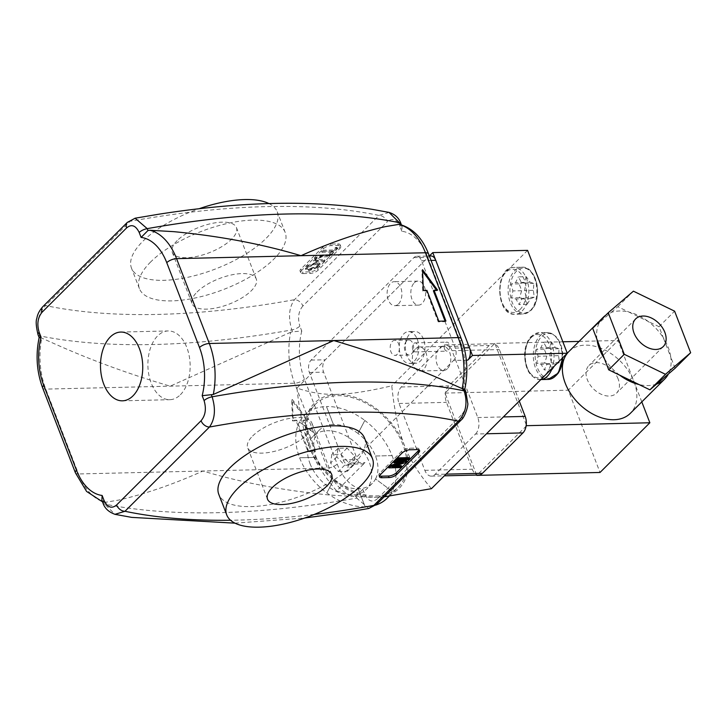 <?xml version="1.0" encoding="UTF-8"?>
<svg xmlns="http://www.w3.org/2000/svg" width="727" height="727" viewBox="0 0 727 727"><rect width="100%" height="100%" fill="white"/><g stroke="black" fill="none" stroke-linecap="round" stroke-linejoin="round"><path stroke-width="0.55" stroke-dasharray="3.63 2.73" d="M438.817 321.207L438.199 321.834L426.286 290.973L422.732 291.054L421.905 270.317L422.587 271.244M426.913 290.355L426.286 290.973M423.359 290.437L422.732 291.054M422.532 269.699L421.905 270.317M437.581 290.1L436.954 290.718L433.401 290.809M436.518 290.128L436.954 290.718M445.933 321.043L445.306 321.661L438.199 321.834M445.078 321.061L445.306 321.661M308.63 451.049L296.725 420.188L293.172 420.279L292.345 399.532L307.394 419.942L303.841 420.024L315.745 450.876L308.63 451.049L308.012 451.667L315.118 451.503L303.214 420.642L306.767 420.56L291.718 400.159L292.545 420.897L296.107 420.815L308.012 451.667M296.107 420.815L296.725 420.188M292.545 420.897L293.172 420.279M291.718 400.159L292.345 399.532M306.767 420.56L307.394 419.942M303.214 420.642L303.841 420.024M315.118 451.503L315.745 450.876M392.316 341.426A7.515 4.616 88.6 0 1 394.616 340.345A7.515 4.616 88.6 0 1 399.405 347.742A7.515 4.616 88.6 0 1 394.97 355.367A7.515 4.616 88.6 0 1 390.39 349.923A7.515 4.616 88.6 0 1 392.316 341.426M406.529 341.09A7.515 4.616 -91.4 0 0 404.612 349.587A7.515 4.616 -91.4 0 0 409.192 355.03A7.515 4.616 -91.4 0 0 413.627 347.406A7.515 4.616 -91.4 0 0 408.838 340.009A7.515 4.616 -91.4 0 0 406.529 341.09M453.566 360.456A9.015 5.534 -91.4 0 0 455.266 348.079L421.524 260.657A9.015 5.534 -91.4 0 0 416.644 256.304A9.015 5.534 -91.4 0 0 413.881 257.603L311.101 360.101A9.015 5.534 -91.4 0 0 309.402 372.478L343.144 459.9A9.015 5.534 -91.4 0 0 348.024 464.253A9.015 5.534 -91.4 0 0 350.787 462.963L453.566 360.456L466.352 360.156M430.866 255.968A9.015 5.534 -91.4 0 0 428.103 257.267L325.323 359.765A9.015 5.534 -91.4 0 0 323.624 372.142L357.366 459.564A9.015 5.534 -91.4 0 0 362.246 463.917A9.015 5.534 -91.4 0 0 365.009 462.626L336.646 490.916C349.814 495.496 363.127 497.604 376.595 497.223A60.087 40.939 -134.9 0 1 309.348 446.914A60.087 40.939 -134.9 0 1 336.91 394.37C323.442 394.752 310.12 392.644 296.952 388.064C299.542 412.818 303.677 432.438 309.348 446.914C314.9 461.518 323.997 476.185 336.646 490.916M180.378 394.752A34.387 21.119 -91.4 0 0 189.193 355.857A34.387 21.119 -91.4 0 0 168.201 330.949A34.387 21.119 -91.4 0 0 147.899 365.826A34.387 21.119 -91.4 0 0 169.836 399.696A34.387 21.119 -91.4 0 0 180.378 394.752M135.104 218.218L130.097 221.317A7.515 5.116 45.1 0 0 127.27 222.435M389.045 212.42L378.958 215.437A7.515 5.116 -134.9 0 1 387.364 221.726L302.886 305.976A7.515 5.116 -134.9 0 0 294.48 299.688A557.936 222.126 158.9 0 1 272.425 303.459A557.936 222.126 158.9 0 1 61.004 308.457A557.936 222.126 158.9 0 1 45.619 305.576C38.122 313.419 36.15 323.524 39.694 335.883A579.873 230.859 -21.1 0 0 56.552 338.891A579.873 230.859 -21.1 0 0 267.972 333.893A579.873 230.859 -21.1 0 0 291.827 329.922A7.515 2.99 158.9 0 0 299.869 326.087L301.778 331.039L292.554 331.803L291.827 329.922C288.065 317.554 288.955 307.476 294.48 299.688L378.958 215.437A557.936 222.126 158.9 0 0 363.573 212.557A557.936 222.126 158.9 0 0 152.152 217.555A557.936 222.126 158.9 0 0 130.097 221.317L45.619 305.576A7.515 5.116 45.1 0 0 42.793 306.685M41.057 337.201C38.758 337.482 38.549 337.664 40.421 337.764L41.784 338.119A60.087 36.913 -91.4 0 0 45.765 389.109L78.507 473.959A7.515 2.99 -21.1 0 1 75.399 472.777M101.88 500.194L103.861 502.166L104.588 504.047L114.966 514.325M301.778 331.039A52.58 32.297 -91.4 0 0 304.449 379.203L337.192 464.053A7.515 2.99 -21.1 0 1 327.377 468.079L78.507 473.959A60.087 36.913 -91.4 0 0 105.151 502.339L118.746 500.058C145.464 493.924 173.535 484.237 202.942 471.014C241.628 482.628 284.039 490.643 330.158 495.069L354.022 496.459A60.087 36.913 88.6 0 1 327.377 468.079L294.635 383.22A60.087 36.913 88.6 0 1 290.655 332.239L292.554 331.803M364.545 438.09A78.116 31.097 -21.1 0 1 302.859 495.232A78.116 31.097 -21.1 0 1 218.782 494.342M461.3 338.8A7.515 2.99 -21.1 0 1 460.218 341.363L427.476 256.504A52.58 32.297 -91.4 0 0 401.822 231.259L402.067 226.533L400.086 224.561L398.796 224.389M337.192 464.053A52.58 32.297 -91.4 0 0 362.846 489.307L355.994 496.205L354.022 496.459M465.889 391.908A7.515 2.99 -21.1 0 1 464.807 394.47L462.89 389.527C465.198 389.245 465.407 389.054 463.526 388.954M461.163 420.033A7.515 5.116 45.1 0 0 461.781 414.581C466.189 409.319 467.197 402.622 464.807 394.47M376.686 504.284A7.515 5.116 45.1 0 0 377.304 498.831L461.781 414.581M368.834 508.482L356.721 498.086A7.515 2.99 158.9 0 0 364.754 494.251C368.225 501.312 372.406 502.839 377.304 498.831M290.655 332.239L170.2 386.164C131.296 374.768 94.31 361.346 59.251 345.888L41.784 338.119M252.632 436A34.387 13.686 -21.1 0 1 286.665 418.997A34.387 13.686 -21.1 0 1 311.838 422.978A34.387 13.686 -21.1 0 1 284.684 448.132A34.387 13.686 -21.1 0 1 247.68 447.741A34.387 13.686 -21.1 0 1 252.632 436M177.224 240.573A34.387 13.686 158.9 0 0 172.272 252.314A34.387 13.686 158.9 0 0 209.285 252.705A34.387 13.686 158.9 0 0 236.429 227.551A34.387 13.686 158.9 0 0 211.257 223.571A34.387 13.686 158.9 0 0 177.224 240.573M197.072 292A34.387 13.686 -21.1 0 1 231.095 274.997A34.387 13.686 -21.1 0 1 256.277 278.977A34.387 13.686 -21.1 0 1 229.123 304.131A34.387 13.686 -21.1 0 1 192.11 303.741A34.387 13.686 -21.1 0 1 197.072 292M332.021 251.015L329.449 253.578L330.849 253.541L337.028 247.389L335.629 247.416L333.048 249.988L322.597 250.233L321.57 251.269L332.021 251.015L332.412 252.051L329.849 254.604L329.449 253.578M329.849 254.604L331.248 254.568L330.849 253.541M331.248 254.568L337.419 248.416L337.028 247.389M337.419 248.416L336.019 248.452L335.629 247.416M336.019 248.452L333.448 251.015L333.048 249.988M333.448 251.015L322.997 251.26L322.597 250.233M322.997 251.26L321.961 252.296L321.57 251.269M321.961 252.296L332.412 252.051M329.722 254.677L322.87 254.832L314.627 257.994L313.437 260.202L316.745 260.938L323.597 260.784L324.624 259.748L315.254 259.43L315.954 258.049L321.852 255.868L328.686 255.704L329.722 254.677L330.113 255.704L323.27 255.868L315.018 259.021L313.837 261.229L317.145 261.974L323.988 261.811L323.597 260.784M323.988 261.811L325.024 260.784L324.624 259.748M325.024 260.784L315.645 260.457L316.354 259.076L322.243 256.895L329.086 256.731L328.686 255.704M329.086 256.731L330.113 255.704M317.799 266.882L310.165 269.662L307.466 268.817L308.221 267.118L315.663 264.346L318.544 265.182L317.799 266.882L317.399 265.855L318.153 264.155L315.264 263.319L307.821 266.091L307.067 267.79L309.775 268.636L317.399 265.855M318.744 265.828L319.835 263.374L316.309 262.256L306.485 266.118L305.395 268.563L308.73 269.69L318.744 265.828L319.135 266.854L320.234 264.401L316.708 263.292L306.876 267.145L305.785 269.599L309.12 270.717L319.135 266.854M303.159 273.561L310.265 273.397A6.007 2.39 158.9 0 0 318.117 270.171L339.918 248.434A6.007 2.39 158.9 0 0 340.79 246.38A6.007 2.39 158.9 0 0 338.291 245.435L331.185 245.608A6.007 2.39 158.9 0 0 323.333 248.825L301.532 270.571A6.007 2.39 158.9 0 0 300.66 272.616A6.007 2.39 158.9 0 0 303.159 273.561L302.559 272.016L309.666 271.853A6.007 2.39 158.9 0 0 317.526 268.636L339.327 246.889A6.007 2.39 158.9 0 0 340.191 244.835A6.007 2.39 158.9 0 0 337.701 243.899L330.594 244.063A6.007 2.39 158.9 0 0 322.733 247.28L300.933 269.026A6.007 2.39 158.9 0 0 300.069 271.08A6.007 2.39 158.9 0 0 302.559 272.016M406.384 460.436L405.33 461.491L405.721 462.526M405.33 461.491L391.926 465.798L392.326 466.825M391.926 465.798L395.815 465.707M401.231 465.58L400.25 466.561L400.641 467.588M400.25 466.561L388.4 466.843M399.359 462.608L402.849 461.481L403.249 462.508M402.849 461.481L393.543 461.7M409.219 457.61L408.183 458.646L408.583 459.673M408.183 458.646L396.333 458.919M418.925 449.913A6.007 2.39 158.9 0 0 418.97 449.004A6.007 2.39 158.9 0 0 416.48 448.059L409.374 448.232A6.007 2.39 158.9 0 0 401.513 451.449L379.712 473.195A6.007 2.39 158.9 0 0 378.849 475.24A6.007 2.39 158.9 0 0 379.494 475.885M150.662 261.965A78.116 31.097 158.9 0 0 139.411 288.628A78.116 31.097 158.9 0 0 223.489 289.519A78.116 31.097 158.9 0 0 285.166 232.376A78.116 31.097 158.9 0 0 227.969 223.334A78.116 31.097 158.9 0 0 150.662 261.965M268.963 203.569A78.116 31.097 -21.1 0 1 277.232 211.811A78.116 31.097 -21.1 0 1 215.555 268.945A78.116 31.097 -21.1 0 1 131.469 268.054A78.116 31.097 -21.1 0 1 142.728 241.391A78.116 31.097 -21.1 0 1 199.162 208.713M551.393 341.999A46.928 28.489 -37.9 0 1 549.503 347.724A46.928 6.625 -7.7 0 1 544.205 349.169A46.928 34.732 -122.4 0 1 546.813 356.039A46.928 34.869 -61.1 0 1 544.578 363.046A46.928 6.243 -175.4 0 1 549.948 364.163A46.928 28.244 -145.4 0 1 552.138 369.743A46.928 28.489 142.1 0 0 555.773 363.973A46.928 6.625 172.3 0 0 559.336 362.573A46.928 34.732 57.6 0 0 558.472 355.667A46.928 34.869 118.9 0 0 558.963 348.696A46.928 6.243 4.6 0 0 555.337 347.542A46.928 28.244 34.6 0 0 551.393 341.999L543.542 342.181L546.604 347.742L551.102 348.887L549.739 355.866L551.475 362.755L547.049 364.182L544.287 369.925L541.215 364.372L536.717 363.227L538.08 356.248L536.344 349.36L540.779 347.933L543.542 342.181M555.337 347.542L546.604 347.742M549.503 347.724L540.779 347.933M544.205 349.169L536.344 349.36M546.813 356.039L538.08 356.248M544.578 363.046L536.717 363.227M549.948 364.163L541.215 364.372M552.138 369.743L544.287 369.925M558.963 348.696L551.102 348.887M558.472 355.667L549.739 355.866M559.336 362.573L551.475 362.755M555.773 363.973L547.049 364.182M526.194 276.687A46.928 28.489 -37.9 0 1 524.303 282.412A46.928 6.625 -7.7 0 1 518.996 283.857A46.928 34.732 -122.4 0 1 521.613 290.727A46.928 34.869 -61.1 0 1 519.369 297.734A46.928 6.243 -175.4 0 1 524.749 298.852A46.928 28.244 -145.4 0 1 526.939 304.431A46.928 28.489 142.1 0 0 530.574 298.661A46.928 6.625 172.3 0 0 534.127 297.261A46.928 34.732 57.6 0 0 533.264 290.355A46.928 34.869 118.9 0 0 533.754 283.385A46.928 6.243 4.6 0 0 530.128 282.23A46.928 28.244 34.6 0 0 526.194 276.687L518.333 276.869L521.404 282.43L525.903 283.566L524.54 290.555L526.275 297.443L521.841 298.87L519.078 304.613L516.016 299.051L511.517 297.916L512.88 290.927L511.145 284.048L515.57 282.621L518.333 276.869M530.128 282.23L521.404 282.43M524.303 282.412L515.57 282.621M518.996 283.857L511.145 284.048M521.613 290.727L512.88 290.927M519.369 297.734L511.517 297.916M524.749 298.852L516.016 299.051M526.939 304.431L519.078 304.613M533.754 283.385L525.903 283.566M533.264 290.355L524.54 290.555M534.127 297.261L526.275 297.443M530.574 298.661L521.841 298.87M364.818 420.47L358.002 433.474A37.559 25.59 -134.9 0 1 375.45 456.002L392.035 455.611A58.587 39.912 45.1 0 0 364.818 420.47L358.002 433.474M375.45 456.002L392.035 455.611M392.071 455.575A58.587 39.912 -134.9 0 1 392.216 491.352L375.541 478.929A37.559 25.59 -134.9 0 1 372.342 483.291A37.559 25.59 -134.9 0 1 358.22 488.844L365.172 506.837A58.587 39.912 45.1 0 0 375.85 505.065M392.216 491.352L375.541 478.929M358.22 488.844L365.172 506.837M387.191 498.186A58.587 39.912 45.1 0 0 392.18 491.379M365.199 506.81A58.587 39.912 -134.9 0 1 326.85 492.897L333.638 479.92A37.559 25.59 -134.9 0 1 316.19 457.401L299.606 457.792A58.587 39.912 45.1 0 0 326.823 492.924L333.638 479.92M316.227 457.365L299.633 457.765A58.587 39.912 -134.9 0 1 299.488 421.987L316.136 434.437A37.559 25.59 45.1 0 0 316.227 457.365L316.19 457.401M358.029 433.446A37.559 25.59 45.1 0 0 333.448 424.523L326.505 406.529A58.587 39.912 -134.9 0 1 364.854 420.442M333.675 479.893A37.559 25.59 45.1 0 0 358.257 488.808M299.46 422.014L316.1 434.464A37.559 25.59 -134.9 0 1 319.298 430.111A37.559 25.59 -134.9 0 1 333.42 424.559L326.468 406.557A58.587 39.912 45.1 0 0 304.449 415.217A58.587 39.912 45.1 0 0 299.46 422.014L299.488 421.987M618.141 378.967A19.529 13.304 45.1 0 0 604.419 364.472A19.529 13.304 45.1 0 0 588.943 365.508A19.529 13.304 45.1 0 0 593.314 388.727A19.529 13.304 45.1 0 0 616.523 393.162A19.529 13.304 45.1 0 0 618.141 378.967M596.949 339.345A43.565 29.68 -134.9 0 1 599.375 322.524L611.134 312.446A43.565 29.68 -134.9 0 1 628.819 312.028L648.057 321.37A43.565 29.68 -134.9 0 1 663.315 337.782L670.803 357.193A43.565 29.68 -134.9 0 1 668.377 374.014M605.827 315.145A43.565 29.68 -134.9 0 1 611.134 312.446L617.832 306.703L628.819 312.028A43.565 29.68 -134.9 0 1 648.057 321.37L659.035 326.705L663.315 337.782A43.565 29.68 -134.9 0 1 670.803 357.193L675.074 368.271M592.678 328.268L599.375 322.524A43.565 29.68 -134.9 0 1 600.829 320.134M619.695 375.168A43.565 29.68 -134.9 0 1 604.437 358.756M656.617 384.092A43.565 29.68 -134.9 0 1 638.933 384.51M659.035 326.705L674.611 311.174M617.832 306.703L633.408 291.173M568.85 351.595A43.565 29.68 -134.9 0 1 603.392 349.287A43.565 29.68 -134.9 0 1 633.98 381.63A43.565 29.68 -134.9 0 1 630.382 413.281M641.805 401.895L618.104 340.481L568.278 390.181L600.029 472.468M526.257 424.768L494.86 343.398L562.852 341.79M579.065 341.408L618.104 340.481M519.278 401.086L499.394 349.56A12.014 7.379 -91.4 0 0 495.214 344.307A12.014 7.379 -91.4 0 0 494.305 343.944L445.578 392.544A12.014 7.379 -91.4 0 0 445.378 394.007L476.43 474.467A12.014 7.379 -91.4 0 0 477.33 474.831L526.057 426.231M494.86 343.398L494.305 343.944A12.014 7.379 -91.4 0 0 492.879 343.753A12.014 7.379 -91.4 0 0 489.198 345.489L448.704 385.864A12.014 7.379 -91.4 0 0 445.578 392.544L445.024 393.098L445.378 394.007A12.014 7.379 -91.4 0 0 446.451 402.358L472.241 469.215A12.014 7.379 -91.4 0 0 476.43 474.467L476.658 475.067M477.103 475.058L477.33 474.831A12.014 7.379 -91.4 0 0 478.757 475.022M445.024 393.098L568.278 390.181M475.531 434.028A12.014 7.379 -91.4 0 0 477.784 417.534L451.994 350.678A12.014 7.379 -91.4 0 0 445.478 344.88A12.014 7.379 -91.4 0 0 441.789 346.606L401.304 386.982A12.014 7.379 -91.4 0 0 399.041 403.485L424.841 470.342A12.014 7.379 -91.4 0 0 431.356 476.14A12.014 7.379 -91.4 0 0 435.037 474.413L475.531 434.028L486.499 433.774M415.744 348.706A12.014 7.379 88.6 0 1 419.434 346.979A12.014 7.379 88.6 0 1 426.767 355.685A12.014 7.379 88.6 0 1 423.687 369.28A12.014 7.379 88.6 0 1 419.997 371.006A12.014 7.379 88.6 0 1 412.663 362.3A12.014 7.379 88.6 0 1 415.744 348.706M447.387 368.716A12.014 7.379 88.6 0 1 443.697 370.443A12.014 7.379 88.6 0 1 436.036 358.611A12.014 7.379 88.6 0 1 443.134 346.415A12.014 7.379 88.6 0 1 450.467 355.121A12.014 7.379 88.6 0 1 447.387 368.716M555.392 376.068A22.482 13.813 88.6 0 1 537.008 366.753A22.482 13.813 88.6 0 1 541.533 336.701A22.482 13.813 88.6 0 1 555.937 336.819A22.482 13.813 88.6 0 1 562.753 357.72M531.083 337.673A21.628 13.286 88.6 0 1 551.502 355.767A21.628 13.286 88.6 0 1 532.082 375.132A21.628 13.286 88.6 0 1 531.083 337.673M431.447 488.671C418.807 473.949 409.71 459.282 404.157 444.679C398.487 430.193 394.352 410.573 391.762 385.819C368.534 391.262 350.25 394.116 336.91 394.37A60.087 40.939 -134.9 0 1 404.157 444.679A60.087 40.939 -134.9 0 1 376.595 497.223L384.156 496.841M527.575 250.361L391.762 385.819M520.168 309.393A21.628 13.286 88.6 0 1 499.74 291.309A21.628 13.286 88.6 0 1 519.16 271.934A21.628 13.286 88.6 0 1 520.168 309.393M398.478 303.968A12.014 7.379 -91.4 0 0 401.558 290.373A12.014 7.379 -91.4 0 0 394.225 281.667A12.014 7.379 -91.4 0 0 387.127 293.853A12.014 7.379 -91.4 0 0 394.797 305.694A12.014 7.379 -91.4 0 0 398.478 303.968M414.245 282.83A12.014 7.379 88.6 0 1 417.934 281.104A12.014 7.379 88.6 0 1 425.268 289.809A12.014 7.379 88.6 0 1 422.187 303.404A12.014 7.379 88.6 0 1 418.498 305.131A12.014 7.379 88.6 0 1 411.164 296.425A12.014 7.379 88.6 0 1 414.245 282.83M531.183 309.866A22.482 13.813 -91.4 0 0 530.137 270.944A22.482 13.813 -91.4 0 0 509.954 291.073A22.482 13.813 -91.4 0 0 531.183 309.866M338.382 471.469L347.415 471.26L348.651 462.663L340.863 454.284L331.83 454.502L330.594 463.09L338.382 471.469L344.607 465.262L336.819 456.883L338.064 448.286L347.097 448.077L354.885 456.456L353.64 465.044L344.607 465.262M353.64 465.044L347.415 471.26M354.885 456.456L348.651 462.663M347.097 448.077L340.863 454.284M338.064 448.286L331.83 454.502M336.819 456.883L330.594 463.09M375.568 478.902A37.559 25.59 45.1 0 0 375.477 455.965M309.993 463.581A37.559 25.59 45.1 0 0 336.374 491.452A37.559 25.59 45.1 0 0 366.144 489.471A37.559 25.59 45.1 0 0 357.739 444.815A37.559 25.59 45.1 0 0 313.101 436.291A37.559 25.59 45.1 0 0 309.993 463.581M296.952 388.064L429.366 256.004M310.538 446.887A58.587 39.912 -134.9 0 1 315.382 404.312A58.587 39.912 -134.9 0 1 385.019 417.607A58.587 39.912 -134.9 0 1 398.123 487.281A58.587 39.912 -134.9 0 1 351.677 490.371A58.587 39.912 -134.9 0 1 310.538 446.887M444.597 348.951A4.507 2.772 -91.4 0 0 447.041 351.132A4.507 2.772 -91.4 0 0 449.386 348.806A4.507 2.772 -91.4 0 0 449.268 344.289A4.507 2.772 -91.4 0 0 446.832 342.117A4.507 2.772 -91.4 0 0 444.479 344.434A4.507 2.772 -91.4 0 0 444.597 348.951M423.432 339.145A15.921 9.778 -91.4 0 0 414.799 331.457A15.921 9.778 -91.4 0 0 405.393 347.606A15.921 9.778 -91.4 0 0 415.553 363.291A15.921 9.778 -91.4 0 0 423.841 355.094A15.921 9.778 -91.4 0 0 423.432 339.145M412.836 349.705A4.507 2.772 -91.4 0 0 415.281 351.877A4.507 2.772 -91.4 0 0 417.943 347.306A4.507 2.772 -91.4 0 0 415.072 342.871A4.507 2.772 -91.4 0 0 412.727 345.189A4.507 2.772 -91.4 0 0 412.836 349.705M417.271 339.291A15.921 9.778 88.6 0 1 417.68 355.239A15.921 9.778 88.6 0 1 409.392 363.436A15.921 9.778 88.6 0 1 399.232 347.751A15.921 9.778 88.6 0 1 408.638 331.603A15.921 9.778 88.6 0 1 417.271 339.291M455.266 348.079L464.171 347.87M421.524 260.657L431.056 260.43M413.881 257.603L428.103 257.267M311.101 360.101L325.323 359.765M309.402 372.478L323.624 372.142M343.144 459.9L357.366 459.564M350.787 462.963L365.009 462.626M40.421 337.764L39.694 335.883A7.515 2.99 -21.1 0 1 38.068 334.82M355.994 496.205L356.721 498.086A579.873 230.859 158.9 0 1 332.857 502.066A579.873 230.859 158.9 0 1 121.445 507.055A579.873 230.859 158.9 0 1 104.588 504.047A7.515 2.99 -21.1 0 1 102.961 502.984M42.648 387.927A7.515 2.99 158.9 0 0 45.765 389.109L294.635 383.22A7.515 2.99 -21.1 0 0 304.449 379.203M314.237 514.434A557.936 222.126 -21.1 0 1 230.541 520.241M302.886 305.976C298.479 311.238 297.47 317.944 299.869 326.087M400.995 223.743A7.515 2.99 -21.1 0 1 399.914 226.306C396.442 219.254 392.262 217.727 387.364 221.726M401.822 231.259L399.914 226.306M427.476 256.504A7.515 2.99 158.9 0 0 428.557 253.941M462.89 389.527A52.58 32.297 -91.4 0 0 460.218 341.363M362.846 489.307L364.754 494.251M323.27 255.868L322.87 254.832M315.018 259.021L314.627 257.994M317.145 261.974L316.745 260.938M318.19 260.938L317.79 259.912M316.354 259.076L315.954 258.049M322.243 256.895L321.852 255.868M310.165 269.662L309.775 268.636M315.663 264.346L315.264 263.319M308.221 267.118L307.821 266.091M316.708 263.292L316.309 262.256M306.876 267.145L306.485 266.118M309.12 270.717L308.73 269.69M300.933 269.026L301.532 270.571M309.666 271.853L310.265 273.397M317.526 268.636L318.117 270.171M339.327 246.889L339.918 248.434M337.701 243.899L338.291 245.435M330.594 244.063L331.185 245.608M322.733 247.28L323.333 248.825M380.312 474.731L379.712 473.195M417.08 449.604L416.48 448.059M409.964 449.777L409.374 448.232M402.113 452.994L401.513 451.449M477.784 417.534L503.384 416.925M451.994 350.678L499.394 349.56M441.789 346.606L489.198 345.489M401.304 386.982L448.704 385.864M399.041 403.485L446.451 402.358M424.841 470.342L472.241 469.215M435.037 474.413L446.014 474.149M548.258 379.394A23.437 14.395 88.6 0 1 533.954 362.419A23.437 14.395 88.6 0 1 539.961 335.91A23.437 14.395 88.6 0 1 547.149 332.539A23.437 14.395 88.6 0 1 562.062 358.411M540.87 379.549A23.437 14.395 88.6 0 1 540.197 379.585A23.437 14.395 88.6 0 1 525.894 362.609A23.437 14.395 88.6 0 1 531.91 336.101A23.437 14.395 88.6 0 1 539.089 332.73A23.437 14.395 88.6 0 1 551.966 344.516A23.437 14.395 88.6 0 1 552.129 368.316M530.237 310.711A23.437 14.395 -91.4 0 0 536.244 284.202A23.437 14.395 -91.4 0 0 521.95 267.227A23.437 14.395 -91.4 0 0 508.109 290.991A23.437 14.395 -91.4 0 0 523.058 314.082A23.437 14.395 -91.4 0 0 530.237 310.711M522.186 310.902A23.437 14.395 -91.4 0 0 528.193 284.393A23.437 14.395 -91.4 0 0 513.889 267.418A23.437 14.395 -91.4 0 0 500.049 291.182A23.437 14.395 -91.4 0 0 514.998 314.273A23.437 14.395 -91.4 0 0 522.186 310.902M408.838 340.009L394.616 340.345M409.192 355.03L394.97 355.367M416.644 256.304L429.357 256.004M348.024 464.253L362.246 463.917M122.427 400.822L169.836 399.696M120.8 332.066L168.21 330.949M102.507 501.821L104.243 502.275M401.44 224.897L402.067 226.533M234.985 523.158L304.786 518.006M331.685 474.404L311.838 422.978M267.518 499.167L247.68 447.741M172.272 252.314L192.11 303.741M236.429 227.56L256.277 278.986M313.437 260.202L313.837 261.229M315.254 259.43L315.645 260.457M318.544 265.182L318.153 264.155M307.466 268.817L307.067 267.79M319.835 263.374L320.234 264.401M305.395 268.563L305.785 269.599M300.069 271.08L300.66 272.616M340.191 244.835L340.79 246.38M379.449 476.785L378.849 475.24M419.57 450.549L418.97 449.004M139.411 288.628L131.469 268.054M285.166 232.386L277.232 211.811M663.242 346.57L616.523 393.162M635.652 318.908L588.943 365.499M445.478 344.88L492.879 343.753M431.356 476.14L444.324 475.831M419.434 346.979L443.134 346.415M443.697 370.443L419.997 371.006M540.843 379.567L540.197 379.585C530.156 378.013 524.949 369.498 524.585 354.058C525.012 346.461 527.229 340.563 531.228 336.365L539.089 332.73L547.149 332.539L551.093 333.239L555.773 336.374L558.136 339.3L561.508 346.897L562.78 357.693M417.934 281.104L394.225 281.667M418.498 305.131L394.797 305.694M521.95 267.227C536.808 265.628 543.405 299.397 530.919 310.447L523.058 314.082L514.998 314.273C495.496 316.1 494.324 266.518 513.889 267.418L521.95 267.227M319.298 430.111L313.101 436.291M372.342 483.291L366.144 489.471M388.99 496.396L398.123 487.281M304.449 415.217L315.382 404.312M409.392 363.436L415.553 363.291M408.638 331.603L414.799 331.457M415.281 351.877L447.041 351.132M415.072 342.871L446.832 342.117"/><path stroke-width="1.09" d="M434.019 290.182L445.933 321.043L438.817 321.207L426.913 290.355L423.359 290.437L422.532 269.699L437.581 290.1L434.019 290.182L433.401 290.809L445.078 321.061M422.587 271.244L436.518 290.128M429.366 256.004L432.774 252.605L527.575 250.361L567.269 353.222L472.459 355.458L467.788 360.119A9.015 5.534 -91.4 0 0 469.488 347.742L435.746 260.321A9.015 5.534 -91.4 0 0 430.866 255.968L429.357 256.004M132.968 395.87A34.387 21.119 88.6 0 1 122.427 400.822A34.387 21.119 88.6 0 1 100.499 366.944A34.387 21.119 88.6 0 1 120.8 332.066A34.387 21.119 88.6 0 1 141.783 356.975A34.387 21.119 88.6 0 1 132.968 395.87M141.102 237.42L147.954 230.523L147.227 228.632L135.113 218.218L127.261 222.435A7.515 5.116 45.1 0 0 126.652 227.887C131.542 223.871 135.722 225.397 139.193 232.467L141.102 237.42A52.58 32.297 88.6 0 1 166.756 262.665A7.515 2.99 -21.1 0 1 176.579 258.648A60.087 36.913 -91.4 0 0 149.935 230.268L147.954 230.523M127.27 222.435L42.793 306.685A7.515 5.116 45.1 0 0 42.166 312.147L126.652 227.887M43.738 385.365A7.515 2.99 158.9 0 0 42.648 387.927L75.399 472.777A7.515 2.99 -21.1 0 1 76.48 470.215L43.738 385.365A52.58 32.297 88.6 0 1 41.057 337.201C38.758 337.482 38.549 337.664 40.421 337.764M42.648 387.927C36.704 371.779 35.541 354.994 39.14 337.582L38.068 334.811A7.515 2.99 -21.1 0 1 39.149 332.248C36.759 324.115 37.768 317.408 42.166 312.147M166.756 262.665L199.498 347.524A52.58 32.297 88.6 0 1 202.179 395.688L213.293 394.479A60.087 36.913 -91.4 0 0 209.321 343.498L176.579 258.648L301.005 255.704C330.421 242.482 358.484 232.804 385.21 226.66L398.796 224.389A60.087 36.913 88.6 0 1 425.44 252.76L458.183 337.619A7.515 2.99 -21.1 0 1 461.3 338.8C467.243 354.949 468.415 371.724 464.807 389.136L465.889 391.908L467.715 403.031C468.615 404.803 465.053 417.189 461.163 420.033A7.515 5.116 45.1 0 1 458.337 421.151L373.86 505.401A7.515 5.116 45.1 0 0 376.686 504.293L461.163 420.042M102.125 495.469L101.88 500.194L102.952 502.984A7.515 2.99 -21.1 0 1 104.043 500.412L102.125 495.469A52.58 32.297 88.6 0 1 76.48 470.215M114.966 514.325L124.989 511.281A7.515 5.116 -134.9 0 1 116.584 504.992C111.694 509.009 107.514 507.482 104.043 500.412M230.541 520.241A557.936 222.126 -21.1 0 1 140.384 514.162A557.936 222.126 -21.1 0 1 124.989 511.281L209.467 427.031A7.515 5.116 -134.9 0 1 201.061 420.742L116.584 504.992M462.89 389.527C465.198 389.245 465.407 389.054 463.526 388.954L464.253 390.844C467.815 403.212 465.843 413.318 458.337 421.151A557.936 222.126 -21.1 0 0 442.943 418.27A557.936 222.126 -21.1 0 0 231.531 423.259A557.936 222.126 -21.1 0 0 209.467 427.031C214.992 419.225 215.874 409.156 212.12 396.806A7.515 2.99 158.9 0 0 204.087 400.632C206.477 408.774 205.468 415.471 201.061 420.742M199.498 347.524A7.515 2.99 -21.1 0 1 209.321 343.498L458.183 337.619A60.087 36.913 88.6 0 1 462.163 388.6L444.697 380.83C409.637 365.372 372.66 351.95 333.748 340.554L213.293 394.479M381.939 477.73A6.007 2.39 -21.1 0 1 379.449 476.785A6.007 2.39 -21.1 0 1 380.312 474.731L402.113 452.994A6.007 2.39 -21.1 0 1 409.964 449.777L417.08 449.604A6.007 2.39 -21.1 0 1 419.57 450.549A6.007 2.39 -21.1 0 1 418.707 452.603L396.906 474.34A6.007 2.39 -21.1 0 1 389.045 477.557L381.939 477.73L381.339 476.185L388.454 476.021A6.007 2.39 158.9 0 0 396.306 472.795L418.107 451.058A6.007 2.39 158.9 0 0 418.925 449.913M226.724 514.907L218.782 494.342A78.116 31.097 -21.1 0 1 230.041 467.67A78.116 31.097 -21.1 0 1 307.357 429.048A78.116 31.097 -21.1 0 1 364.545 438.09L372.478 458.664A78.116 31.097 -21.1 0 1 310.802 515.797A78.116 31.097 -21.1 0 1 226.724 514.907A78.116 31.097 -21.1 0 1 237.974 488.244A78.116 31.097 -21.1 0 1 315.291 449.613A78.116 31.097 -21.1 0 1 372.478 458.664M400.995 223.734C399.096 218.082 395.106 214.301 389.045 212.42L399.359 222.671A7.515 2.99 -21.1 0 1 400.995 223.734L401.44 224.897M462.163 388.6L463.526 388.954M314.237 514.434A557.936 222.126 -21.1 0 0 351.804 509.164A557.936 222.126 -21.1 0 0 373.86 505.401L368.853 508.473L345.879 512.399L304.786 518.006M400.086 224.561L398.796 224.389M149.935 230.268L173.789 231.659C219.917 236.075 262.32 244.09 301.005 255.704L425.44 252.76A7.515 2.99 158.9 0 1 428.557 253.941L461.3 338.8M272.48 487.426A34.387 13.686 -21.1 0 1 306.512 470.424A34.387 13.686 -21.1 0 1 331.685 474.404A34.387 13.686 -21.1 0 1 304.531 499.558A34.387 13.686 -21.1 0 1 267.518 499.167A34.387 13.686 -21.1 0 1 272.48 487.426M406.784 461.472L405.721 462.526L392.326 466.825L401.631 466.607L400.641 467.588L388.791 467.87L389.854 466.816L403.249 462.508L393.943 462.735L394.934 461.754L406.784 461.472L406.384 460.436L394.534 460.718L394.934 461.754M395.815 465.707L401.231 465.58L401.631 466.607M389.854 466.816L389.454 465.789L388.4 466.843L388.791 467.87M389.454 465.789L399.359 462.608M394.534 460.718L393.543 461.7L393.943 462.735M409.619 458.637L408.583 459.673L396.733 459.955L397.769 458.919L409.619 458.637L409.219 457.61L397.369 457.892L397.769 458.919M397.369 457.892L396.333 458.919L396.733 459.955M379.494 475.885A6.007 2.39 158.9 0 0 381.339 476.185M199.162 208.713A78.116 31.097 -21.1 0 1 268.963 203.569M375.85 505.065A58.587 39.912 45.1 0 0 387.191 498.186L388.99 496.396M664.851 332.375A19.529 13.304 -134.9 0 1 663.242 346.57A19.529 13.304 -134.9 0 1 640.033 342.135A19.529 13.304 -134.9 0 1 635.652 318.908A19.529 13.304 -134.9 0 1 651.138 317.881A19.529 13.304 -134.9 0 1 664.851 332.375M690.65 352.74L675.074 368.271L649.911 389.836L638.933 384.51L608.717 369.834L592.678 328.268L608.245 312.737L633.408 291.173L674.611 311.174L690.65 352.74L665.487 374.305L624.284 354.303L608.245 312.737M649.911 389.836L665.487 374.305M608.717 369.834L624.284 354.303M638.933 384.51A43.565 29.68 -134.9 0 1 619.695 375.168M604.437 358.756A43.565 29.68 -134.9 0 1 596.949 339.345M600.829 320.134A43.565 29.68 -134.9 0 1 603.11 317.426A43.565 29.68 -134.9 0 1 605.827 315.145M668.377 374.014A43.565 29.68 -134.9 0 1 664.642 379.112A43.565 29.68 -134.9 0 1 656.617 384.092M664.642 379.112L630.382 413.281A43.565 29.68 -134.9 0 1 591.006 413.054A43.565 29.68 -134.9 0 1 562.689 373.514A43.565 29.68 -134.9 0 1 568.85 351.595L603.11 317.426M444.324 475.831L478.757 475.022A12.014 7.379 -91.4 0 0 482.446 473.295L522.931 432.91A12.014 7.379 -91.4 0 0 526.057 426.231L526.612 425.677L649.856 422.769L641.805 401.895M562.852 341.79L579.065 341.408M526.612 425.677L526.257 424.768A12.014 7.379 -91.4 0 0 525.194 416.417L519.278 401.086M526.057 426.231A12.014 7.379 -91.4 0 0 526.257 424.768M476.776 475.376L600.029 472.468L649.856 422.769M562.753 357.72A22.482 13.813 88.6 0 1 555.392 376.068M567.269 353.222L431.447 488.671L384.156 496.841M472.459 355.458L432.774 252.605M464.171 347.87L469.488 347.742M466.352 360.156L467.788 360.119M431.056 260.43L435.746 260.321M400.077 224.525L399.359 222.671A579.873 230.859 -21.1 0 0 382.511 219.663A579.873 230.859 -21.1 0 0 171.09 224.661A579.873 230.859 -21.1 0 0 147.227 228.632A7.515 2.99 158.9 0 0 139.193 232.467M41.057 337.201L39.149 332.248M202.179 395.688L204.087 400.632M465.88 391.908A7.515 2.99 -21.1 0 0 464.253 390.844A579.873 230.859 158.9 0 0 447.396 387.827A579.873 230.859 158.9 0 0 235.984 392.825A579.873 230.859 158.9 0 0 212.12 396.806L211.393 394.915M389.045 477.557L388.454 476.021M396.906 474.34L396.306 472.795M418.707 452.603L418.107 451.058M503.384 416.925L525.194 416.417M486.499 433.774L522.931 432.91M446.014 474.149L482.446 473.295M562.062 358.411A23.437 14.395 88.6 0 1 548.258 379.394L558.354 373.015L562.78 357.693M552.129 368.316A23.437 14.395 88.6 0 1 540.87 379.549M42.784 306.694C39.385 310.602 37.422 314.446 36.895 318.199C35.668 320.889 36.059 326.423 38.068 334.82M75.399 472.777L86.586 491.434L102.507 501.821M102.961 502.984C104.633 508.228 108.641 512.008 114.984 514.325M114.966 514.334L131.751 517.388L234.985 523.158M376.686 504.284L368.834 508.482M428.557 253.941C422.342 237.938 412.727 228.105 399.714 224.443M388.99 212.384L372.197 209.331C311.129 199.843 239.756 201.506 158.077 214.329L135.095 218.209M540.197 379.585L548.258 379.394"/></g></svg>
